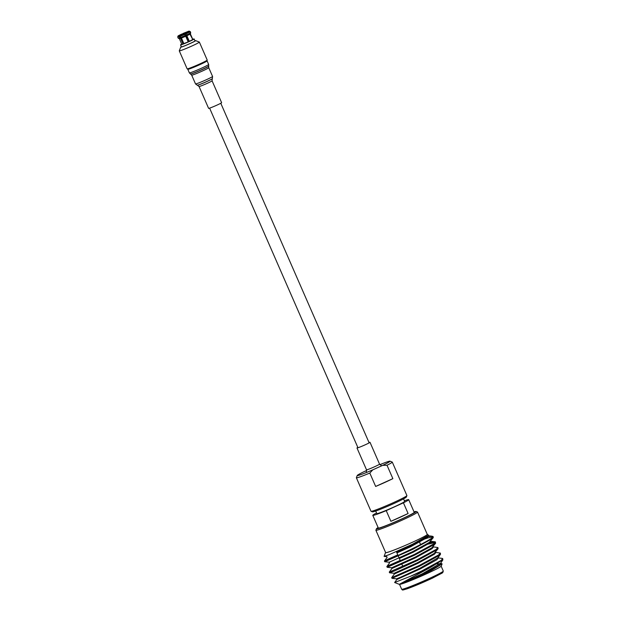 <?xml version="1.0" encoding="UTF-8"?>
<svg xmlns="http://www.w3.org/2000/svg" width="621" height="621" viewBox="0 0 621 621"><rect width="100%" height="100%" fill="white"/><g stroke="black" fill="none" stroke-linecap="round" stroke-linejoin="round"><path stroke-width="0.93" d="M180.602 38.378L179.391 38.704L181.837 44.339L188.132 41.949L192.836 39.534L190.375 33.899L192.704 39.465L190.003 34.186L186.874 35.754L189.273 41.25L188.132 41.762L185.733 36.274L181.433 38.067L183.832 43.555L182.993 43.866L180.602 38.378L179.182 36.693L179.399 35.63L178.017 35.987L177.73 37.074L179.182 36.693M187.379 32.106L188.978 31.135L190.212 31.694L190.701 32.812L190.305 33.976M182.939 34.38L182.807 33.557L187.41 31.725M183.063 33.511L183.288 34.008M186.579 32.509L186.409 32.113M180.144 35.389L179.221 35.529M179.578 35.451L181.93 34.023L182.132 34.497M187.247 31.803L188.179 31.702M179.748 37.904L178.328 38.292L179.368 38.688M190.003 34.186L190.399 33.014L189.91 31.904L188.807 31.438L185.415 33.06L189.009 41.297L188.109 41.708M185.733 36.274L184.274 33.581L180.237 35.327L180.02 36.391L181.433 38.067M183.8 43.478L181.278 37.982M189.11 31.229L188.155 31.632M190.212 31.694L189.164 31.081L187.946 31.454M181.666 34.077L178.429 35.708L181.93 34.023M179.492 35.25L178.537 35.645M179.19 35.459L178.235 35.855M180.098 35.281L179.399 35.63M192.735 39.309A7.413 0.411 156.4 0 1 193.899 38.96A7.413 0.411 156.4 0 1 194.132 38.968A7.413 0.411 156.4 0 1 188.318 41.956A7.413 0.411 156.4 0 1 180.781 44.906A7.413 0.411 156.4 0 1 180.54 44.906A7.413 0.411 156.4 0 1 181.743 44.114M183.692 43.517L182.993 43.866M185.415 33.06L186.874 35.754M184.46 33.542L185.454 33.161M185.656 35.801L187.294 39.837M185.508 33.278L184.732 33.666M180.54 44.906L181.402 46.862A7.413 0.411 -23.6 0 0 181.635 46.87A7.413 0.411 -23.6 0 0 189.172 43.912A7.413 0.411 -23.6 0 0 194.986 40.924L194.132 38.968M184.98 33.86L185.462 33.177M180.237 35.327L185.205 33.293M185.485 33.216L184.716 33.643M194.916 40.753A8.143 0.458 156.4 0 1 195.398 40.629A8.143 0.458 156.4 0 1 195.631 40.621A8.143 0.458 156.4 0 1 189.475 43.827A8.143 0.458 156.4 0 1 180.99 47.165A8.143 0.458 156.4 0 1 180.734 47.126A8.143 0.458 156.4 0 1 181.324 46.691M180.734 47.126L179.283 50.821A10.961 0.613 -23.6 0 0 179.275 50.86A10.961 0.613 -23.6 0 0 179.624 50.868A10.961 0.613 -23.6 0 0 190.771 46.505A10.961 0.613 -23.6 0 0 199.364 42.088A10.961 0.613 -23.6 0 0 199.333 42.057L195.631 40.621M179.275 50.86L187.131 68.83A10.961 0.613 -23.6 0 0 187.48 68.838A10.961 0.613 -23.6 0 0 198.619 64.475A10.961 0.613 -23.6 0 0 207.212 60.058L199.364 42.088M378.111 527.555A21.626 1.211 -23.6 0 0 376.458 528.758A21.626 1.211 -23.6 0 0 401.469 519.187A21.626 1.211 -23.6 0 0 416.039 511.471A21.626 1.211 -23.6 0 0 414.028 511.867M416.039 511.471L417.467 512.03A22.713 1.265 156.4 0 1 417.529 512.077A22.713 1.265 156.4 0 1 402.167 520.134A22.713 1.265 156.4 0 1 380.223 529.193A22.713 1.265 156.4 0 1 375.891 530.264A22.713 1.265 156.4 0 1 375.899 530.187L376.458 528.758M408.098 513.505A19.593 1.095 156.4 0 1 400.11 517.285A19.593 1.095 156.4 0 1 390.888 521.306L408.098 513.505L403.433 502.824L386.223 510.625A19.593 1.095 156.4 0 1 372.786 515.352A19.593 1.095 156.4 0 1 376.543 512.954M404.38 500.79A19.593 1.095 156.4 0 1 408.696 499.657L414.23 512.333A19.593 1.095 156.4 0 1 400.987 519.28A19.593 1.095 156.4 0 1 378.321 528.021L372.786 515.352M408.696 499.657A19.593 1.095 156.4 0 1 403.433 502.824M403.541 498.873L404.659 501.426A15.183 0.846 156.4 0 1 394.389 506.806A15.183 0.846 156.4 0 1 376.823 513.583L375.705 511.029M406.902 495.636L406.344 497.064A18.506 1.032 156.4 0 1 393.83 503.561A18.506 1.032 156.4 0 1 372.476 511.859L371.048 511.3A19.593 1.095 -23.6 0 0 393.66 502.513A19.593 1.095 -23.6 0 0 406.902 495.636A19.593 1.095 -23.6 0 0 406.91 495.566L392.278 462.086A19.593 1.095 156.4 0 1 387.015 465.253L382.676 465.37L372.794 469.841A17.9 1.001 156.4 0 1 357.246 475.492A17.9 1.001 156.4 0 1 364.62 471.401L366.7 470.462M372.794 469.841L369.805 473.055L375.658 486.445A19.593 1.095 -23.6 0 0 384.88 482.424A19.593 1.095 -23.6 0 0 392.868 478.644L387.015 465.253M379.866 464.671A17.9 1.001 156.4 0 1 390.004 461.178L392.231 462.047A19.593 1.095 156.4 0 1 392.278 462.086M432.969 536.948L427.97 537.895L422.078 539.905M385.525 552.589L384.096 556.4L389.08 554.685L412.546 544.221L428.544 535.224L427.357 534.308A22.861 1.273 156.4 0 1 414.021 541.528A22.861 1.273 156.4 0 1 389.879 551.588A22.861 1.273 156.4 0 1 385.525 552.589A22.861 1.273 156.4 0 1 385.602 552.48M437.96 557.417L438.263 558.108L436.819 559.738L420.324 568.89L396.788 579.525L394.638 582.514L410.714 576.179A27.215 1.521 -23.6 0 0 429.996 567.687L442.913 559.808L442.284 558.38L437.789 557.891L420.021 568.192L400.685 577.173L396.501 578.834L392.006 578.337L419.594 566.15L438.946 555.616L440.499 554.274L440.351 553.078L435.375 552.356M410.714 576.179L421.706 570.994L441.057 560.46L442.765 558.613M435.538 551.89L435.841 552.581L434.405 554.211L417.902 563.356L394.374 573.99L391.68 577.639L419.291 565.459L438.643 554.926L440.351 553.078M433.124 546.356L433.427 547.047L431.983 548.677L415.488 557.821L391.96 568.456L389.274 572.081L389.584 572.81L394.506 570.947L417.172 560.616L436.524 550.082L438.084 548.739L437.929 547.551L432.953 546.822M389.266 572.104L416.87 559.925L436.221 549.391L437.929 547.551M400.196 560.414L388.87 565.452L386.852 566.546L387.17 567.276L414.758 555.081L434.11 544.547L435.663 543.204L435.034 541.784L430.105 542.731M435.383 542.482L428.141 544.112M386.844 566.569L414.455 554.39L433.807 543.856L435.515 542.017M391.68 577.639L392.006 578.337M433.248 537.67L429.266 542.451L412.771 551.595L389.243 562.238L384.748 561.741L412.344 549.546L431.688 539.02L433.248 537.67L433.147 536.606A27.215 1.521 -23.6 0 0 433.078 536.544L431.812 536.164L426.565 536.761M397.782 554.879L386.456 559.917L384.43 561.035L389.367 559.195C401.321 554.367 432.216 539.439 433.008 536.893L432.488 536.311M394.638 582.514L399.412 584.377A22.861 1.273 -23.6 0 0 403.712 583.243A22.861 1.273 -23.6 0 0 426.751 573.695A22.861 1.273 -23.6 0 0 441.244 566.104L442.098 563.938L441.772 563.596L436.866 563.946M442.913 559.808L439.241 565.273L422.738 574.417L410.512 580.239L431.323 570.482L442.098 563.938M410.512 580.239A23.288 1.296 156.4 0 1 403.231 583.003A23.288 1.296 156.4 0 1 399.784 584.066L429.996 567.687M375.891 530.264L385.657 552.612A22.713 1.265 -23.6 0 0 389.988 551.533A22.713 1.265 -23.6 0 0 413.431 541.791A22.713 1.265 -23.6 0 0 427.287 534.417L417.529 512.077M419.144 541.264A12.513 0.699 156.4 0 1 411.513 545.323A12.513 0.699 156.4 0 1 398.597 550.695A12.513 0.699 156.4 0 1 398.302 550.796M428.288 535.504L428.591 535.977L427.155 537.607L410.652 546.752L396.935 552.954M430.71 540.821L431.013 541.512L429.569 543.142L413.074 552.286L399.357 558.489M391.96 568.456L391.657 567.765M428.544 535.224L426.852 536.917L410.349 546.061L396.64 552.263M389.538 562.921L389.235 562.23L399.055 557.798M435.663 543.204L431.68 547.986L415.185 557.13L391.665 567.773L387.17 567.276M438.084 548.739L434.102 553.521L417.599 562.665L394.079 573.299L389.584 572.81M440.227 563.441L422.435 573.726L399.784 584.066M406.157 571.623A19.593 1.095 156.4 0 1 402.16 573.113M390.004 461.178A17.9 1.001 156.4 0 1 382.676 465.37M375.658 486.445L392.868 478.644M369.805 473.055A19.593 1.095 156.4 0 1 356.369 477.774A19.593 1.095 156.4 0 1 356.369 477.712L357.246 475.492M356.369 477.774L370.993 511.254A19.593 1.095 -23.6 0 0 371.048 511.3M386.223 510.625L390.888 521.306M206.203 60.99A10.518 0.59 156.4 0 1 207.088 60.858A10.518 0.59 156.4 0 1 203.494 62.938A10.518 0.59 156.4 0 1 193.395 67.417A10.518 0.59 156.4 0 1 187.806 69.288A10.518 0.59 156.4 0 1 188.505 68.729M219.197 104.072A7.103 0.396 156.4 0 1 212.374 107.091A7.103 0.396 156.4 0 1 208.609 108.357L199.054 86.498A7.103 0.396 156.4 0 0 202.826 85.232A7.103 0.396 156.4 0 0 209.65 82.213A7.103 0.396 156.4 0 0 212.071 80.808L221.619 102.667A7.103 0.396 156.4 0 1 219.197 104.072M357.82 447.392A7.103 0.396 -23.6 0 0 356.982 447.974A7.103 0.396 -23.6 0 0 360.405 446.856A7.103 0.396 -23.6 0 0 366.949 443.999A7.103 0.396 -23.6 0 0 370 442.292A7.103 0.396 -23.6 0 0 368.998 442.509M190.368 33.907L190.701 32.936M190.701 32.812L190.298 31.586M188.807 31.438L185.671 33.014M178.328 38.292L179.671 37.811M185.609 35.498L180.587 37.594M190.406 33.146L186.742 34.986M180.509 37.501L185.57 35.381M185.089 34.271L180.02 36.391M186.711 34.869L190.399 33.014M189.91 31.904L186.222 33.759M443.285 571.041L442.75 572.655L432.449 578.135C422.676 582.684 414.238 586.24 407.135 588.801C401.43 590.439 402.967 590.276 401.655 589.228A22.713 1.265 -23.6 0 0 405.987 588.157A22.713 1.265 -23.6 0 0 429.429 578.415A22.713 1.265 -23.6 0 0 443.285 571.041L441.174 566.212M407.213 588.77L431.556 578.555L442.121 573.09L440.941 572.733M207.088 60.858L208.656 64.452A10.518 0.59 156.4 0 1 205.062 66.525A10.518 0.59 156.4 0 1 194.963 71.004A10.518 0.59 156.4 0 1 189.374 72.874L190.492 74.008A9.959 0.559 156.4 0 0 195.972 72.129A9.959 0.559 156.4 0 0 205.326 67.976A9.959 0.559 156.4 0 0 208.718 66.043L208.679 66.168A9.866 0.551 156.4 0 1 205.31 68.085A9.866 0.551 156.4 0 1 196.042 72.199A9.866 0.551 156.4 0 1 190.616 74.054L190.492 74.008M208.679 66.168L208.749 67.697A9.307 0.52 156.4 0 1 205.574 69.529A9.307 0.52 156.4 0 1 196.632 73.495A9.307 0.52 156.4 0 1 191.687 75.149L195.522 83.913L197.268 85.217A8.259 0.458 156.4 0 0 201.926 83.602A8.259 0.458 156.4 0 0 209.541 80.21A8.259 0.458 156.4 0 0 212.343 78.634L212.273 78.743A8.151 0.458 156.4 0 1 209.51 80.295A8.151 0.458 156.4 0 1 201.996 83.641A8.151 0.458 156.4 0 1 197.4 85.24L197.268 85.217M208.749 67.697L212.576 76.461A9.307 0.52 156.4 0 1 209.401 78.293A9.307 0.52 156.4 0 1 200.459 82.259A9.307 0.52 156.4 0 1 195.522 83.913M366.336 471.906L366.53 469.833A7.103 0.396 -23.6 0 0 369.961 468.715A7.103 0.396 -23.6 0 0 376.497 465.851A7.103 0.396 -23.6 0 0 379.547 464.151L370 442.292M357.983 447.764L209.611 108.139M369.161 442.882L220.781 103.257M178.211 38.184L177.73 37.074M206.389 61.417L206.133 60.842M188.691 69.156L188.435 68.574M384.733 561.733L384.43 561.035L387.124 557.379L386.821 556.695M396.369 551.642L396.741 552.511M397.044 553.202L398.014 555.422M398.317 556.113L399.163 558.038M399.466 558.737L400.436 560.957M401.88 564.264L402.85 566.492M431.812 536.164L428.117 535.752M430.539 541.287L435.034 541.784M389.538 562.913L386.852 566.546M428.591 535.977L428.288 535.286M394.374 573.99L394.071 573.299M396.788 579.525L396.493 578.834M386.829 556.703L384.096 556.4M437.813 557.906L440.499 554.274M401.655 589.228L399.544 584.4M419.548 542.18L420.588 544.563M421.659 547.016L421.962 547.714M187.806 69.288L189.374 72.874M212.273 78.743L212.071 80.808M197.4 85.24L199.054 86.498M212.576 76.461L212.343 78.634M190.616 74.054L191.687 75.149M208.656 64.452L208.718 66.043M366.53 469.833L356.982 447.974M381.201 465.408L379.547 464.151"/></g></svg>
